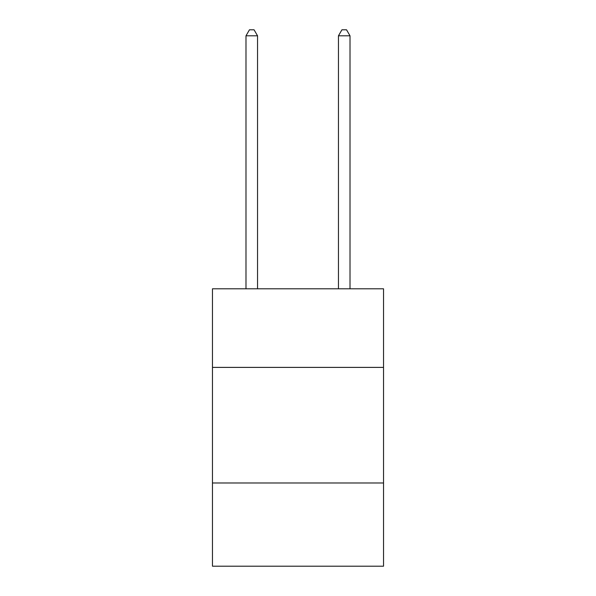 <?xml version="1.0" encoding="UTF-8"?>
<svg xmlns="http://www.w3.org/2000/svg" width="596" height="596" viewBox="0 0 596 596"><rect width="100%" height="100%" fill="white"/><g stroke="black" fill="none" stroke-linecap="round" stroke-linejoin="round"><path stroke-width="0.89" d="M212.467 367.397L383.533 367.397L383.533 288.799L212.467 288.799L212.467 566.2L383.533 566.2L383.533 482.983L212.467 482.983M383.533 482.983L383.533 367.397M257.546 288.799L257.546 35.812L245.984 35.812L245.984 288.799M245.984 35.812L249.456 29.8L254.075 29.8L257.546 35.812M350.016 288.799L350.016 35.812L338.454 35.812L338.454 288.799M338.454 35.812L341.925 29.8L346.544 29.8L350.016 35.812"/></g></svg>
